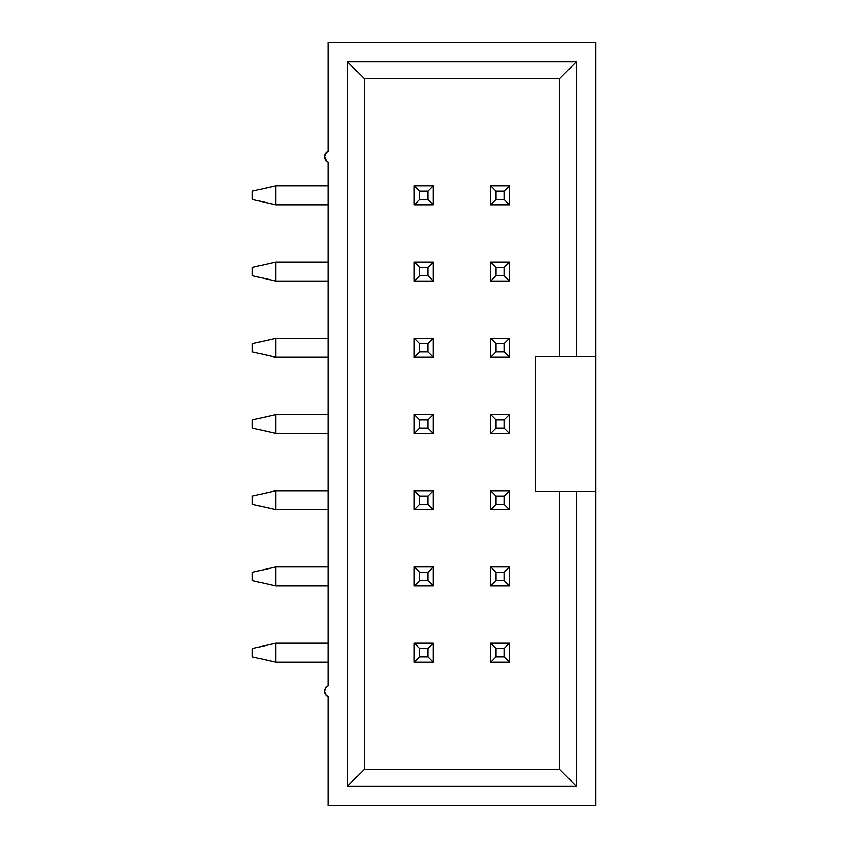<?xml version="1.0" encoding="UTF-8"?>
<svg xmlns="http://www.w3.org/2000/svg" width="848" height="848" viewBox="0 0 848 848"><rect width="100%" height="100%" fill="white"/><g stroke="black" fill="none" stroke-linecap="round" stroke-linejoin="round"><path stroke-width="1.27" d="M364.343 78.62L559.521 78.62L576.301 61.84L576.301 356.52L559.521 356.52L559.521 78.62L364.343 78.62L364.343 769.38L347.563 786.16L347.563 61.84L364.343 78.62L347.563 61.84L576.301 61.84L559.521 78.62L559.521 356.52L595.741 356.52L595.741 491.48L576.301 491.48L576.301 786.16L347.563 786.16L364.343 769.38L559.521 769.38L576.301 786.16L559.521 769.38L559.521 491.48L576.301 491.48L559.521 491.48L559.521 769.38L364.343 769.38L364.343 78.62M535.501 356.52L535.501 491.48L559.521 491.48L535.501 491.48L535.501 356.52L559.521 356.52L535.501 356.52M328.123 162.297A6.095 6.095 0 0 1 328.123 151.23L328.123 42.4L595.741 42.4L595.741 356.52L576.301 356.52L576.301 61.84L347.563 61.84L347.563 786.16L576.301 786.16L576.301 491.48L595.741 491.48L595.741 805.6L328.123 805.6L328.123 696.77A6.095 6.095 0 0 1 328.123 685.703L328.123 162.297L325.547 160.049L324.593 156.763L325.547 153.488L328.123 151.23L328.123 42.4L595.741 42.4L595.741 805.6L328.123 805.6L328.123 696.77L325.547 694.512L324.593 691.237L325.547 687.951L328.123 685.703L328.123 162.297M326.671 152.174L324.593 156.763L326.671 161.353M325.547 687.951L324.593 691.237L325.547 694.512M252.259 656.924L252.259 648.54L275.897 643.197L275.897 662.267L328.123 662.267L275.897 662.267L252.259 656.924L252.259 648.54L275.897 643.197L328.123 643.197L275.897 643.197L275.897 662.267L252.259 656.924M433.339 643.197L433.339 662.267L428.007 656.924L428.007 648.54L419.612 648.54L419.612 656.924L428.007 656.924L428.007 648.54L419.612 648.54L414.28 643.197L433.339 643.197L428.007 648.54L433.339 643.197L433.339 662.267L428.007 656.924L419.612 656.924L414.28 662.267L414.28 643.197L433.339 643.197M414.28 662.267L433.339 662.267L414.28 662.267L414.28 643.197L419.612 648.54L419.612 656.924L414.28 662.267M509.584 643.197L509.584 662.267L504.242 656.924L504.242 648.54L495.857 648.54L495.857 656.924L504.242 656.924L504.242 648.54L495.857 648.54L490.526 643.197L509.584 643.197L504.242 648.54L509.584 643.197L509.584 662.267L504.242 656.924L495.857 656.924L490.526 662.267L490.526 643.197L509.584 643.197M490.526 662.267L509.584 662.267L490.526 662.267L490.526 643.197L495.857 648.54L495.857 656.924L490.526 662.267M509.584 566.962L509.584 586.021L504.242 580.679L504.242 572.294L495.857 572.294L495.857 580.679L504.242 580.679L504.242 572.294L495.857 572.294L490.526 566.962L509.584 566.962L504.242 572.294L509.584 566.962L509.584 586.021L504.242 580.679L495.857 580.679L490.526 586.021L490.526 566.962L509.584 566.962M490.526 586.021L509.584 586.021L490.526 586.021L490.526 566.962L495.857 572.294L495.857 580.679L490.526 586.021M509.584 490.716L509.584 509.775L504.242 504.433L504.242 496.048L495.857 496.048L495.857 504.433L504.242 504.433L504.242 496.048L495.857 496.048L490.526 490.716L509.584 490.716L504.242 496.048L509.584 490.716L509.584 509.775L504.242 504.433L495.857 504.433L490.526 509.775L490.526 490.716L509.584 490.716M490.526 509.775L509.584 509.775L490.526 509.775L490.526 490.716L495.857 496.048L495.857 504.433L490.526 509.775M509.584 414.471L509.584 433.529L504.242 428.198L504.242 419.802L495.857 419.802L495.857 428.198L504.242 428.198L504.242 419.802L495.857 419.802L490.526 414.471L509.584 414.471L504.242 419.802L509.584 414.471L509.584 433.529L504.242 428.198L495.857 428.198L490.526 433.529L490.526 414.471L509.584 414.471M490.526 433.529L509.584 433.529L490.526 433.529L490.526 414.471L495.857 419.802L495.857 428.198L490.526 433.529M509.584 338.225L509.584 357.284L504.242 351.952L504.242 343.567L495.857 343.567L495.857 351.952L504.242 351.952L504.242 343.567L495.857 343.567L490.526 338.225L509.584 338.225L504.242 343.567L509.584 338.225L509.584 357.284L504.242 351.952L495.857 351.952L490.526 357.284L490.526 338.225L509.584 338.225M490.526 357.284L509.584 357.284L490.526 357.284L490.526 338.225L495.857 343.567L495.857 351.952L490.526 357.284M509.584 261.979L509.584 281.038L504.242 275.706L504.242 267.321L495.857 267.321L495.857 275.706L504.242 275.706L504.242 267.321L495.857 267.321L490.526 261.979L509.584 261.979L504.242 267.321L509.584 261.979L509.584 281.038L504.242 275.706L495.857 275.706L490.526 281.038L490.526 261.979L509.584 261.979M490.526 281.038L509.584 281.038L490.526 281.038L490.526 261.979L495.857 267.321L495.857 275.706L490.526 281.038M509.584 185.733L509.584 204.803L504.242 199.46L504.242 191.076L495.857 191.076L495.857 199.46L504.242 199.46L504.242 191.076L495.857 191.076L490.526 185.733L509.584 185.733L504.242 191.076L509.584 185.733L509.584 204.803L504.242 199.46L495.857 199.46L490.526 204.803L490.526 185.733L509.584 185.733M490.526 204.803L509.584 204.803L490.526 204.803L490.526 185.733L495.857 191.076L495.857 199.46L490.526 204.803M252.259 580.679L252.259 572.294L275.897 566.962L275.897 586.021L328.123 586.021L275.897 586.021L252.259 580.679L252.259 572.294L275.897 566.962L328.123 566.962L275.897 566.962L275.897 586.021L252.259 580.679M433.339 566.962L433.339 586.021L428.007 580.679L428.007 572.294L419.612 572.294L419.612 580.679L428.007 580.679L428.007 572.294L419.612 572.294L414.28 566.962L433.339 566.962L428.007 572.294L433.339 566.962L433.339 586.021L428.007 580.679L419.612 580.679L414.28 586.021L414.28 566.962L433.339 566.962M414.28 586.021L433.339 586.021L414.28 586.021L414.28 566.962L419.612 572.294L419.612 580.679L414.28 586.021M252.259 504.433L252.259 496.048L275.897 490.716L275.897 509.775L328.123 509.775L275.897 509.775L252.259 504.433L252.259 496.048L275.897 490.716L328.123 490.716L275.897 490.716L275.897 509.775L252.259 504.433M433.339 490.716L433.339 509.775L428.007 504.433L428.007 496.048L419.612 496.048L419.612 504.433L428.007 504.433L428.007 496.048L419.612 496.048L414.28 490.716L433.339 490.716L428.007 496.048L433.339 490.716L433.339 509.775L428.007 504.433L419.612 504.433L414.28 509.775L414.28 490.716L433.339 490.716M414.28 509.775L433.339 509.775L414.28 509.775L414.28 490.716L419.612 496.048L419.612 504.433L414.28 509.775M252.259 428.198L252.259 419.802L275.897 414.471L275.897 433.529L328.123 433.529L275.897 433.529L252.259 428.198L252.259 419.802L275.897 414.471L328.123 414.471L275.897 414.471L275.897 433.529L252.259 428.198M433.339 414.471L433.339 433.529L428.007 428.198L428.007 419.802L419.612 419.802L419.612 428.198L428.007 428.198L428.007 419.802L419.612 419.802L414.28 414.471L433.339 414.471L428.007 419.802L433.339 414.471L433.339 433.529L428.007 428.198L419.612 428.198L414.28 433.529L414.28 414.471L433.339 414.471M414.28 433.529L433.339 433.529L414.28 433.529L414.28 414.471L419.612 419.802L419.612 428.198L414.28 433.529M252.259 351.952L252.259 343.567L275.897 338.225L275.897 357.284L328.123 357.284L275.897 357.284L252.259 351.952L252.259 343.567L275.897 338.225L328.123 338.225L275.897 338.225L275.897 357.284L252.259 351.952M433.339 338.225L433.339 357.284L428.007 351.952L428.007 343.567L419.612 343.567L419.612 351.952L428.007 351.952L428.007 343.567L419.612 343.567L414.28 338.225L433.339 338.225L428.007 343.567L433.339 338.225L433.339 357.284L428.007 351.952L419.612 351.952L414.28 357.284L414.28 338.225L433.339 338.225M414.28 357.284L433.339 357.284L414.28 357.284L414.28 338.225L419.612 343.567L419.612 351.952L414.28 357.284M252.259 275.706L252.259 267.321L275.897 261.979L275.897 281.038L328.123 281.038L275.897 281.038L252.259 275.706L252.259 267.321L275.897 261.979L328.123 261.979L275.897 261.979L275.897 281.038L252.259 275.706M433.339 261.979L433.339 281.038L428.007 275.706L428.007 267.321L419.612 267.321L419.612 275.706L428.007 275.706L428.007 267.321L419.612 267.321L414.28 261.979L433.339 261.979L428.007 267.321L433.339 261.979L433.339 281.038L428.007 275.706L419.612 275.706L414.28 281.038L414.28 261.979L433.339 261.979M414.28 281.038L433.339 281.038L414.28 281.038L414.28 261.979L419.612 267.321L419.612 275.706L414.28 281.038M252.259 199.46L252.259 191.076L275.897 185.733L275.897 204.803L328.123 204.803L275.897 204.803L252.259 199.46L252.259 191.076L275.897 185.733L328.123 185.733L275.897 185.733L275.897 204.803L252.259 199.46M433.339 185.733L433.339 204.803L428.007 199.46L428.007 191.076L419.612 191.076L419.612 199.46L428.007 199.46L428.007 191.076L419.612 191.076L414.28 185.733L433.339 185.733L428.007 191.076L433.339 185.733L433.339 204.803L428.007 199.46L419.612 199.46L414.28 204.803L414.28 185.733L433.339 185.733M414.28 204.803L433.339 204.803L414.28 204.803L414.28 185.733L419.612 191.076L419.612 199.46L414.28 204.803"/></g></svg>
